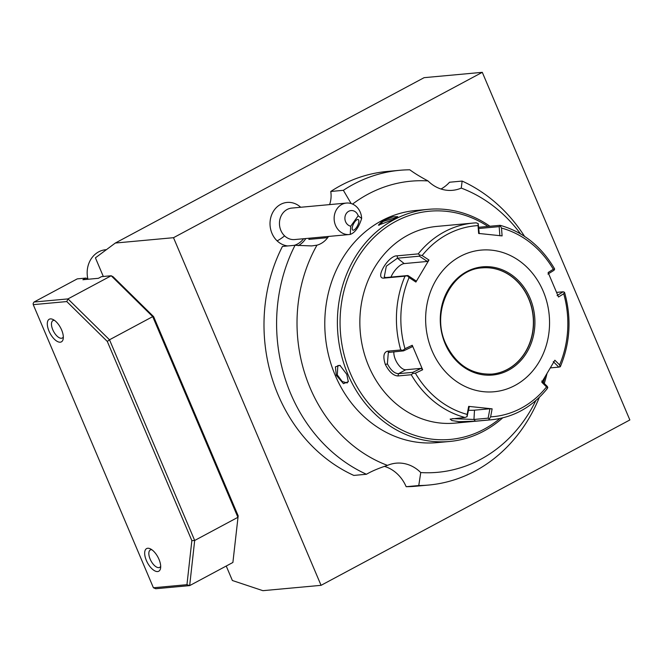 <?xml version="1.0" encoding="UTF-8"?>
<svg xmlns="http://www.w3.org/2000/svg" width="663" height="663" viewBox="0 0 663 663"><rect width="100%" height="100%" fill="white"/><g stroke="black" fill="none" stroke-linecap="round" stroke-linejoin="round"><path stroke-width="0.99" d="M103.32 276.479L95.414 257.841L115.321 243.039L173.507 237.694L321.066 585.33L262.888 590.675L232.373 580.506L226.232 566.028M238.174 515.839L232.895 562.464L238.174 515.839L153.617 316.632L113.1 276.761L111.193 275.758L101.497 276.645L98.414 278.303L82.892 279.728L85.983 278.07L88.37 279.222M232.895 562.464L189.668 585.611L186.958 584.683L191.856 540.643L107.298 341.437L109.494 339.779L194.682 540.469L237.909 517.314L152.722 316.624L109.494 339.779L67.966 298.905L111.193 275.758L152.722 316.624L153.617 316.632M191.856 540.643L194.682 540.469L189.668 585.611L155.722 588.736L153.418 587.766L33.241 304.649L33.15 303.381L34.028 302.03L77.256 278.874L85.983 278.07M107.298 341.437L66.781 301.566L67.966 298.905L34.028 302.03M186.958 584.683L153.418 587.766M66.781 301.566L33.241 304.649M157.62 571.556A12.837 5.942 -118.2 0 0 160.587 568.1A12.837 5.942 -118.2 0 0 150.244 548.79A12.837 5.942 -118.2 0 0 147.733 548.26A12.837 5.942 -118.2 0 0 146.374 560.484A12.837 5.942 -118.2 0 0 157.62 571.556M60.267 342.191A12.837 5.942 -118.2 0 0 63.225 338.735A12.837 5.942 -118.2 0 0 52.883 319.425A12.837 5.942 -118.2 0 0 50.371 318.895A12.837 5.942 -118.2 0 0 49.012 331.119A12.837 5.942 -118.2 0 0 60.267 342.191M151.827 549.726A9.879 4.566 61.8 0 0 151.189 549.71A9.879 4.566 -118.2 0 0 150.335 549.958A9.879 4.566 -118.2 0 0 150.534 559.978A9.879 4.566 -118.2 0 0 158.797 567.627A9.879 4.566 61.8 0 0 159.659 567.379A9.879 4.566 61.8 0 0 160.686 566.268M54.465 320.362A9.879 4.566 61.8 0 0 53.836 320.345A9.879 4.566 -118.2 0 0 52.974 320.594A9.879 4.566 -118.2 0 0 53.173 330.613A9.879 4.566 -118.2 0 0 61.435 338.263A9.879 4.566 61.8 0 0 62.297 338.014A9.879 4.566 61.8 0 0 63.325 336.903M115.321 243.039L424.105 77.67L482.291 72.325L173.507 237.694M482.291 72.325L629.85 419.961L321.066 585.33M300.687 207.262A21.854 19.012 84.8 0 0 274.092 210.262A21.854 19.012 84.8 0 0 277.126 240.868A21.854 19.012 84.8 0 0 287.8 245.94M294.239 245.351A21.854 19.012 84.8 0 0 303.579 238.738M282.438 246.437A158.043 137.506 84.8 0 0 353.827 475.421L366.432 474.26A158.043 137.506 -95.2 0 1 295.043 245.277L282.438 246.437M539.334 397.369A158.043 137.506 -95.2 0 1 428.746 485.043L416.14 486.203A158.043 137.506 -95.2 0 1 406.162 486.7A37.534 32.661 84.8 0 0 384.391 466.354M441.003 189.005A37.534 32.661 84.8 0 0 449.531 182.234L462.136 181.074A158.043 137.506 -95.2 0 1 524.541 236.351M329.586 204.602A23.702 20.628 84.8 0 0 330.762 191.474A158.043 137.506 -95.2 0 1 387.217 171.452L399.822 170.292A158.043 137.506 -95.2 0 1 409.8 169.794C414.433 173.234 420.491 176.938 427.991 180.924A37.534 32.661 84.8 0 0 452.564 190.314A37.534 32.661 84.8 0 0 461.266 188.101L462.136 181.074M298.168 245.708A23.702 20.628 84.8 0 0 305.809 238.531M346.451 203.06L291.77 208.083A15.804 13.749 -95.2 0 0 280.01 218.981A15.804 13.749 -95.2 0 0 284.593 235.871A15.804 13.749 84.8 0 0 294.662 239.558L349.343 234.528A15.804 13.749 -95.2 0 1 339.274 230.848A15.804 13.749 -95.2 0 1 334.691 213.958A15.804 13.749 -95.2 0 1 346.451 203.06A15.804 13.749 -95.2 0 1 356.52 206.74A15.804 13.749 -95.2 0 1 361.65 218.467L358.194 215.765A7.898 6.879 84.8 0 0 350.437 210.66A7.898 6.879 84.8 0 0 344.893 218.409A7.898 6.879 84.8 0 0 350.727 226.207L358.194 215.765M349.343 234.528A15.804 13.749 -95.2 0 0 350.246 234.412L350.727 226.207M350.246 234.412C355.028 232.696 358.832 227.384 361.65 218.467M356.304 227.74A5.926 2.18 -62.8 0 1 352.807 230.119A5.926 2.18 -62.8 0 1 354.722 221.948A5.926 2.18 -62.8 0 1 358.219 219.569A5.926 2.18 -62.8 0 1 356.304 227.74M295.043 245.277L311.676 245.923L316.964 245.177A23.702 20.628 84.8 0 0 327.663 237.661L328.558 236.442M309.687 238.174A23.702 20.628 -95.2 0 1 308.85 239.393L309.745 238.166M351.141 203.549L343.368 190.314A158.043 137.506 -95.2 0 1 399.822 170.292M330.762 191.474L343.368 190.314M428.746 485.043A158.043 137.506 -95.2 0 1 418.767 485.54L406.162 486.7M546.958 373.741A158.043 137.506 -95.2 0 1 544.29 383.454M418.767 485.54L420.748 472.562A37.534 32.661 84.8 0 0 396.176 463.172A37.534 32.661 84.8 0 0 387.474 465.385C379.029 468.086 372.018 471.045 366.432 474.26M316.964 245.177A146.175 127.18 84.8 0 0 387.474 465.385M420.748 472.562A146.175 127.18 84.8 0 0 535.861 400.543M543.287 382.46A146.175 127.18 84.8 0 0 545.044 376.924M520.554 233.865A146.175 127.18 84.8 0 0 461.266 188.101M427.991 180.924A146.175 127.18 84.8 0 0 352.567 204.08M489.924 226.249A116.555 101.406 84.8 0 0 428.248 209.342L415.643 210.502A116.555 101.406 84.8 0 0 335.221 375.349A116.555 101.406 84.8 0 0 436.975 442.627L449.58 441.475A116.555 101.406 84.8 0 0 502.629 417.897M346.757 374.288L348.307 381.648L343.475 383.678L336.282 375.25L335.42 366.846L339.904 365.33L346.757 374.288M428.248 209.342A116.555 101.406 84.8 0 0 347.826 374.189A116.555 101.406 84.8 0 0 449.58 441.475M382.501 220.746L393.01 216.826L397.734 216.635L392.977 219.784L378.416 225.138L382.501 220.746L383.189 221.425L397.062 217.315M487.951 226.431A114.575 99.69 84.8 0 0 370.89 240.611A114.575 99.69 84.8 0 0 350.337 373.277A114.575 99.69 84.8 0 0 499.877 418.519M454.934 423.127L491.507 419.762A98.77 85.941 -95.2 0 1 488.73 419.969L475.429 421.187L459.169 421.676L451.917 420.566L450.136 419.107L464.995 417.483A98.77 85.941 -95.2 0 1 411.267 374.736L397.974 375.954C393.457 375.764 389.264 371.968 385.377 364.575C382.858 356.81 383.554 352.351 387.457 351.191L400.759 349.965A98.77 85.941 -95.2 0 1 405.01 276.173L383.952 278.104C374.222 279.098 388.493 255.156 397.178 255.827L418.237 253.888A98.77 85.941 -95.2 0 1 473.432 223.041L436.859 226.406A98.77 85.941 84.8 0 0 368.703 366.109A98.77 85.941 84.8 0 0 454.934 423.127A98.77 85.941 84.8 0 0 463.661 421.801M411.267 374.736L412.767 373.476L415.378 373.186A95.845 83.389 84.8 0 0 467.175 414.408L467.05 416.671L464.995 417.483M405.01 276.173L407.248 275.775L409.088 277.557A95.845 83.389 84.8 0 0 404.985 348.713L412.253 345.274L422.646 369.763L421.212 368.346L412.693 372.366L412.767 373.476M412.693 372.366L398.504 373.667C394.468 373.493 390.764 370.219 387.391 363.838L388.319 352.484L403.568 350.86L412.079 346.84L412.253 345.274M478.785 227.268L499.943 225.329L500.35 225.909L499.943 225.329M500.225 225.345C523.107 231.843 541.165 246.238 554.409 268.532L554.633 269.112L553.307 269.277A95.845 83.389 84.8 0 0 501.51 228.064L500.35 225.909L499.181 226.638L499.861 235.821M547.945 274.076L554.028 270.28L554.633 269.112M556.638 292.383L563.16 291.786L564.453 292.242L564.18 292.839M559.928 366.639L559.597 364.907A95.845 83.389 84.8 0 0 563.699 293.75L564.453 292.242M553.265 361.633L558.818 367.12L560.152 366.813M558.818 367.12L550.423 367.89M541.787 380.976L547.331 386.471L547.804 387.623L546.702 388.916M488.73 419.969L490.628 416.861A95.845 83.389 84.8 0 0 546.527 386.927L547.804 387.623M467.175 414.408L468.666 406.378L492.128 408.839L489.899 408.764L488.15 418.162L489.219 418.991M488.15 418.162L473.954 419.472L452.498 418.626M468.666 406.378L469.288 406.601L467.05 416.671M422.646 369.763L415.378 373.186M432.011 350.702A71.115 61.874 84.8 0 0 514.977 385.443A71.115 61.874 84.8 0 0 543.179 291.165A71.115 61.874 84.8 0 0 460.213 256.424A71.115 61.874 84.8 0 0 432.011 350.702M563.699 293.75L558.511 296.999L548.119 272.518L553.307 269.277M546.527 386.927L541.795 382.244L554.865 360.216L559.597 364.907M492.128 408.839L490.628 416.861M421.212 368.346L405.806 369.755A11.851 5.486 61.8 0 1 397.593 363.597A11.851 5.486 61.8 0 1 393.905 351.746M404.985 348.713L402.947 350.346L400.759 349.965M403.568 350.86L402.947 350.346M476.208 222.843L473.432 223.041A98.77 85.941 -95.2 0 1 476.208 222.843L478.18 223.588L478.056 225.602A95.845 83.389 84.8 0 0 422.157 255.537L428.969 260.037L415.892 282.057L415.883 280.789L407.911 275.526L407.248 275.775M407.911 275.526L385.957 277.54L384.242 277.076L386.322 266.17L397.444 258.197L419.389 256.175L419.596 254.965L418.237 253.888M422.157 255.537L419.596 254.965M479.258 233.658L478.18 223.588M478.877 228.503L499.181 226.638M501.51 228.064L502.098 235.895L478.628 233.434L478.056 225.602M415.892 282.057L409.088 277.557M563.16 291.786L557.077 295.582M491.896 374.098A53.338 46.41 84.8 0 0 528.618 298.673A53.338 46.41 84.8 0 0 482.142 267.869M391.029 277.076A11.851 4.492 128.5 0 1 404.206 263.576L427.37 261.446L419.389 256.175M428.969 260.037L427.37 261.446M489.899 408.764L474.493 410.173A11.851 0.994 3.3 0 1 468.608 410.273M348.34 381.175L347.172 382.949L342.207 381.498L337.293 374.885L337.848 365.528L340.301 365.562M379.12 225.229L383.189 221.425M301.135 143.531A23.702 20.628 -95.2 0 0 299.394 144.352A23.702 20.628 84.8 0 0 297.728 145.354M106.412 249.669L105.641 249.736A23.702 20.628 -95.2 0 0 98.688 251.841A23.702 20.628 84.8 0 0 87.856 278.858M284.593 235.871A23.702 8.296 133.5 0 1 277.126 240.868M327.663 237.661L308.85 239.393M397.974 375.954L398.504 373.667L405.806 369.755M385.377 364.575L387.391 363.838M387.457 351.191L389.372 352.169M475.429 421.187L473.954 419.472L474.493 410.173M383.952 278.104L385.957 277.54M397.178 255.827L397.444 258.197L404.206 263.576M530.052 298.193A54.325 47.264 84.8 0 0 466.677 271.656A54.325 47.264 84.8 0 0 445.138 343.674A54.325 47.264 84.8 0 0 508.513 370.211A54.325 47.264 84.8 0 0 530.052 298.193M491.987 374.089A53.338 46.41 84.8 0 0 528.792 298.657A53.338 46.41 84.8 0 0 482.233 267.86C451.362 269.228 430.685 311.477 445.561 343.335C455.746 364.575 471.227 374.827 491.987 374.089M336.282 375.25L337.293 374.885M560.334 366.689C570.255 342.812 571.672 318.083 564.594 292.491M491.507 419.762C513.767 417.383 532.381 406.966 547.356 388.51"/></g></svg>

